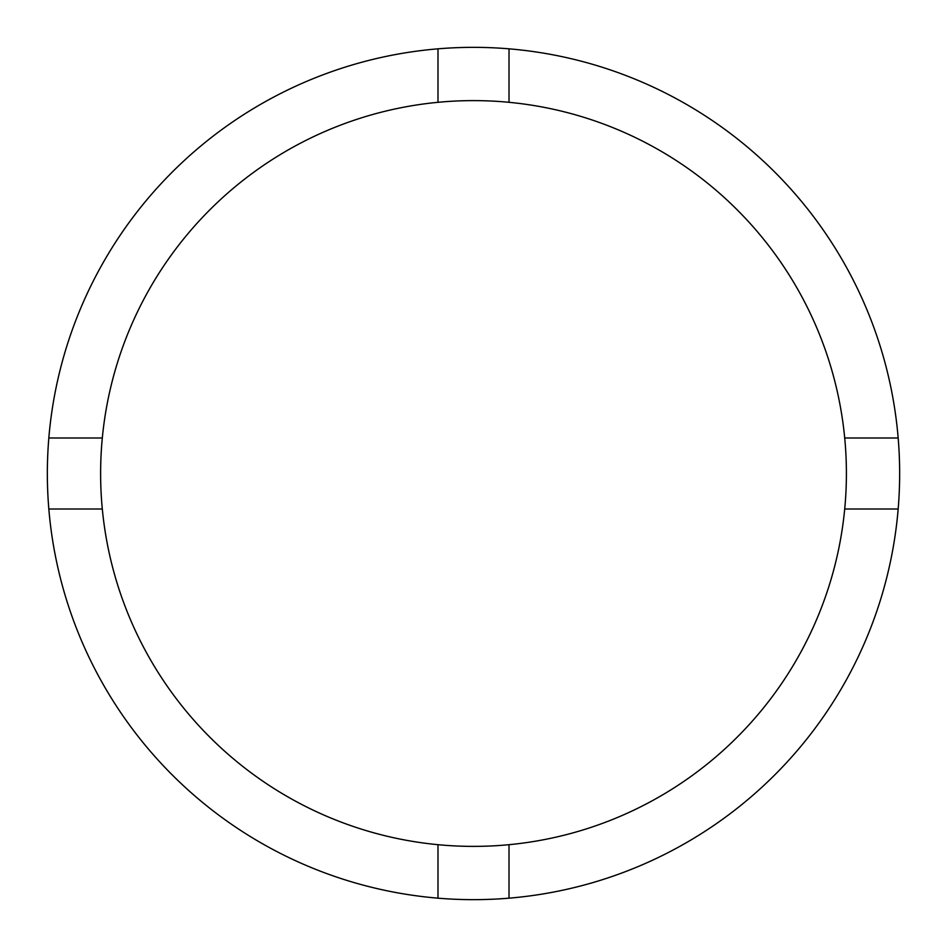 <?xml version="1.0" encoding="UTF-8"?>
<svg xmlns="http://www.w3.org/2000/svg" width="947" height="947" viewBox="0 0 947 947"><rect width="100%" height="100%" fill="white"/><g stroke="black" fill="none" stroke-linecap="round" stroke-linejoin="round"><path stroke-width="1.42" d="M509.013 844.688A372.881 372.881 0 0 0 509.013 102.312L509.013 48.83A426.15 426.15 0 0 0 48.83 509.013L102.312 509.013A372.881 372.881 0 0 0 509.013 844.688L509.013 898.17A426.15 426.15 0 0 0 898.17 437.988A426.15 426.15 0 0 0 509.013 48.83M437.988 48.83L437.988 102.312A372.881 372.881 0 0 0 102.312 509.013M102.312 437.988L48.83 437.988M898.17 437.988L844.688 437.988M844.688 509.013L898.17 509.013M437.988 844.688L437.988 898.17A426.15 426.15 0 0 0 509.013 898.17M48.83 509.013A426.15 426.15 0 0 0 437.988 898.17M509.013 102.312A372.881 372.881 0 0 0 437.988 102.312"/></g></svg>
